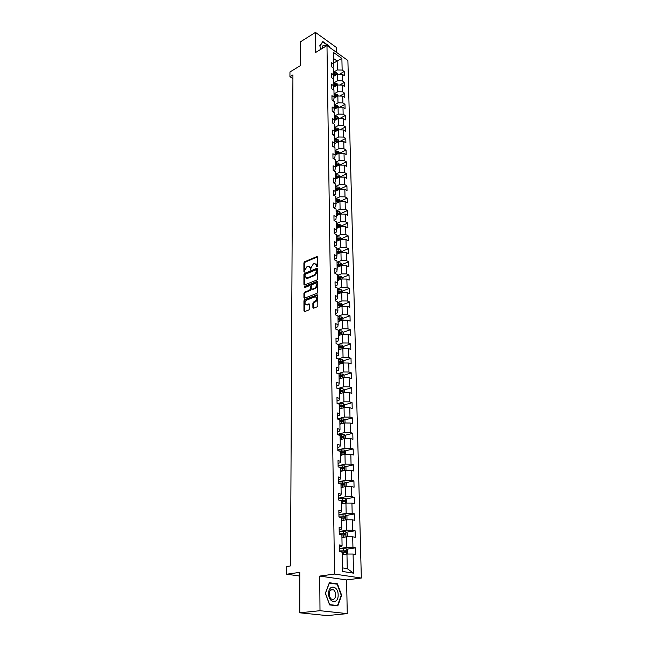 <?xml version="1.0" encoding="UTF-8"?>
<svg xmlns="http://www.w3.org/2000/svg" width="648" height="648" viewBox="0 0 648 648"><rect width="100%" height="100%" fill="white"/><g stroke="black" fill="none" stroke-linecap="round" stroke-linejoin="round"><path stroke-width="0.97" d="M317.042 266.846L317.52 266.053L317.447 257.167L316.751 256.624L304.576 261.792L303.904 262.902L303.912 271.714L304.39 272.103L304.852 270.175L307.006 266.611L308.019 266.19L310.19 267.948L310.676 269.487L311.145 267.551L313.308 263.971L314.337 263.542L316.548 265.299L317.042 266.846M312.903 307.565L313.608 308.181L317.139 306.836L317.836 305.694L317.747 295.423L317.131 294.808L304.625 299.676L303.944 300.802L303.961 310.967L304.576 311.591L308.845 309.979L309.533 308.845L309.517 304.463L308.902 303.839L306.545 304.73C304.382 303.88 304.447 302.324 306.731 300.056L315.139 296.808C317.326 297.675 317.261 299.238 314.944 301.514L313.567 302.041L312.879 303.175L312.903 307.565L313.624 308.173M336.288 52.205L336.191 47.328L315.463 32.4L300.235 41.974L300.218 65.748L289.964 71.969L289.931 76.707L292.937 74.901L290.531 565.923L286.716 566.49L286.667 574.209L299.781 576.056M319.999 610.7L347.255 613.615L346.591 579.928L319.731 576.072L319.999 610.7L299.757 612.797L299.789 572.362L286.667 574.209M319.731 576.072L334.546 574.071L326.981 45.554L347.895 60.507L361.333 578.04L334.546 574.071M315.463 32.4L315.617 52.488L326.981 45.554M316.929 279.985L317.617 278.851L317.536 268.855L316.961 268.264L304.592 273.375L303.92 274.485L303.928 284.391L304.503 284.99L316.929 279.985M317.642 282.05L317.723 292.183L317.034 293.325L304.544 298.202L303.944 297.594L303.936 293.285L304.617 292.167L309.598 290.183L310.287 289.057L310.271 286.205L309.679 285.598L304.341 287.728L304.406 286.521L316.945 281.475L317.642 282.05M347.255 613.615L327.094 615.6L299.757 612.797M355.509 547.852L352.941 547.382L352.698 536.803L355.258 537.289L355.104 530.744L352.553 530.234L352.318 519.809L354.861 520.344L354.707 513.896L352.172 513.346L351.937 503.075L354.464 503.658L354.31 497.3L351.791 496.708L351.564 486.591L354.067 487.207L353.921 480.946L351.419 480.314L351.2 470.343L353.687 471.007L353.541 464.835L351.054 464.162L350.835 454.337L353.306 455.042L353.16 448.959L350.698 448.246L350.479 438.566L352.933 439.304L352.787 433.31L350.341 432.556L350.123 423.023L352.561 423.792L352.423 417.887L349.993 417.101L349.782 407.697L352.204 408.507L352.067 402.683L349.645 401.857L349.442 392.591L351.84 393.433L351.71 387.69L349.304 386.84L349.102 377.695L351.491 378.578L351.354 372.916L348.972 372.025L348.77 363.018L351.143 363.925L351.014 358.344L348.64 357.421L348.446 348.535L350.803 349.475L350.665 343.975L348.316 343.019L348.122 334.255L350.463 335.227L350.333 329.8L347.992 328.82L347.798 320.177L350.131 321.173L350.001 315.819L347.676 314.807L347.49 306.285L349.799 307.314L349.669 302.025L347.369 300.988L347.174 292.58L349.475 293.633L349.353 288.425L347.061 287.356L346.874 279.061L349.151 280.147L349.029 275.003L346.753 273.91L346.567 265.721L348.835 266.83L348.713 261.76L346.453 260.642L346.275 252.566L348.527 253.7L348.405 248.686L346.162 247.544L345.975 239.574L348.219 240.732L348.098 235.791L345.862 234.625L345.692 226.76L347.911 227.942L347.798 223.066L345.578 221.875L345.4 214.107L347.611 215.314L347.498 210.503L345.295 209.288L345.117 201.625L347.32 202.848L347.207 198.094L345.011 196.862L344.841 189.297L347.028 190.544L346.915 185.855L344.736 184.599L344.566 177.123L346.737 178.394L346.623 173.761L344.461 172.489L344.291 165.11L346.453 166.398L346.34 161.83L344.193 160.534L344.023 153.252L346.17 154.556L346.064 150.044L343.926 148.724L343.764 141.531L345.894 142.86L345.789 138.405L343.659 137.068L343.497 129.964L345.619 131.309L345.514 126.911L343.399 125.558L343.238 118.544L345.352 119.904L345.246 115.555L343.14 114.186L342.986 107.252L345.084 108.637L344.979 104.344L342.889 102.951L342.735 96.107L344.817 97.508L344.712 93.263L342.638 91.854L342.484 85.099L344.558 86.508L344.453 82.32L342.387 80.895L342.241 74.22L344.299 75.646L344.201 71.507L342.144 70.065L341.885 58.417L333.283 52.285L333.485 64.006L331.387 62.532L331.452 66.72L333.566 68.186L333.68 74.901L331.565 73.443L331.638 77.679L333.761 79.129L333.882 85.933L331.752 84.491L331.825 88.776L333.955 90.21L334.076 97.095L331.938 95.669L332.011 100.011L334.157 101.428L334.279 108.402L332.124 106.993L332.197 111.383L334.36 112.784L334.481 119.848L332.319 118.454L332.392 122.909L334.562 124.286L334.692 131.439L332.513 130.07L332.586 134.573L334.773 135.934L334.903 143.176L332.708 141.823L332.78 146.383L334.984 147.728L335.113 155.058L332.902 153.73L332.983 158.355L335.194 159.675L335.324 167.103L333.104 165.791L333.185 170.473L335.413 171.777L335.543 179.302L333.307 178.006L333.388 182.752L335.632 184.032L335.761 191.654L333.518 190.382L333.599 195.186L335.85 196.449L335.988 204.169L333.728 202.929L333.809 207.789L336.077 209.029L336.215 216.853L333.939 215.63L334.02 220.563L336.304 221.778L336.442 229.7L334.149 228.509L334.23 233.507L336.531 234.689L336.676 242.725L334.368 241.55L334.449 246.621L336.766 247.779L336.911 255.928L334.587 254.777L334.676 259.913L337.001 261.047L337.146 269.301L334.814 268.183L334.903 273.383L337.244 274.493L337.389 282.86L335.04 281.767L335.129 287.04L337.486 288.125L337.632 296.606L335.267 295.545L335.356 300.891L337.73 301.944L337.883 310.546L335.502 309.509L335.591 314.928L337.981 315.957L338.135 324.672L335.737 323.668L335.826 329.168L338.232 330.164L338.394 339.001L335.98 338.029L336.069 343.602L338.491 344.566L338.653 353.533L336.223 352.593L336.312 358.247L338.75 359.178L338.912 368.275L336.466 367.359L336.563 373.102L339.017 374.001L339.179 383.227L336.717 382.344L336.814 388.168L339.285 389.035L339.455 398.39L336.968 397.548L337.065 403.453L339.56 404.279L339.722 413.772L337.227 412.962L337.325 418.956L339.836 419.75L340.006 429.389L337.486 428.612L337.584 434.695L340.111 435.456L340.289 445.233L337.754 444.496L337.851 450.668L340.394 451.389L340.573 461.303L338.021 460.615L338.126 466.876L340.686 467.556L340.864 477.625L338.288 476.969L338.402 483.327L340.978 483.967L341.156 494.189L338.572 493.582L338.677 500.029L341.277 500.629L341.456 511.005L338.847 510.438L338.961 516.991L341.577 517.541L341.763 528.08L339.139 527.553L339.244 534.211L341.885 534.721L342.071 545.422L339.422 544.944L339.536 551.699L342.193 552.161L342.541 571.479L353.524 573.148L353.087 554.048L355.671 554.494L355.509 547.852L346.656 549.229M341.933 537.581L346.623 536.795L346.834 547.382L339.487 548.54M339.455 546.815L341.682 546.458L342.071 545.422M346.834 547.382L352.941 547.382M346.623 536.795L352.698 536.803M341.634 520.652L346.283 519.801L346.494 530.234L339.204 531.49M339.171 529.602L341.375 529.222L341.763 528.08M346.494 530.234L352.553 530.234M346.283 519.801L352.318 519.809M341.334 503.974L345.951 503.067L346.154 513.337L338.92 514.69M338.888 512.649L341.075 512.236L341.456 511.005M346.154 513.337L352.172 513.346M345.951 503.067L351.937 503.075M341.042 487.539L345.619 486.575L345.821 496.692L338.645 498.142M338.604 495.955L340.783 495.509L341.156 494.189M345.821 496.692L351.791 496.708M345.619 486.575L351.564 486.591M340.751 471.355L345.295 470.327L345.497 480.298L338.369 481.837M338.337 479.504L340.492 479.034L340.864 477.625M345.497 480.298L351.419 480.314M345.295 470.327L351.2 470.343M340.467 455.398L344.979 454.321L345.173 464.146L338.102 465.774M338.062 463.296L340.208 462.802L340.573 461.303M345.173 464.146L351.054 464.162M344.979 454.321L350.835 454.337M340.184 439.676L344.663 438.542L344.858 448.222L337.843 449.939M337.794 447.331L339.925 446.804L340.289 445.233M344.858 448.222L350.698 448.246M344.663 438.542L350.479 438.566M339.908 424.181L344.355 422.99L344.542 432.532L337.584 434.338M337.535 431.592L339.641 431.041L340.006 429.389M344.542 432.532L350.341 432.556M344.355 422.99L350.123 423.023M339.755 408.872L344.048 407.665L344.234 417.069L337.325 418.956L343.634 418.964L344.987 420.366L345.044 422.998M337.276 416.081L339.374 415.506L339.722 413.772M344.234 417.069L349.993 417.101M344.048 407.665L349.782 407.697M339.374 393.846L343.748 392.558L343.934 401.825L337.624 403.631M337.025 400.796L339.098 400.197L339.455 398.39M343.934 401.825L349.645 401.857M343.748 392.558L349.442 392.591M339.106 378.999L343.448 377.663L343.634 386.799L337.859 388.533M336.774 385.722L338.831 385.098L339.179 383.227M343.634 386.799L349.304 386.84M343.448 377.663L349.102 377.695M338.847 364.354L343.156 362.977L343.335 371.984L338.045 373.645M336.523 370.867L338.572 370.219L338.912 368.275M343.335 371.984L348.972 372.025M343.156 362.977L348.77 363.018M338.588 349.92L342.873 348.494L343.051 357.38L338.183 358.96M336.28 356.214L338.313 355.55L338.653 353.533M343.051 357.38L348.64 357.421M342.873 348.494L348.446 348.535M338.329 335.68L342.589 334.214L342.76 342.978L338.288 344.485M336.037 341.771L338.054 341.083L338.394 339.001M342.76 342.978L348.316 343.019M342.589 334.214L348.122 334.255M338.086 321.643L342.306 320.128L342.476 328.771L338.24 330.261M335.802 327.532L337.802 326.819L338.135 324.672M342.476 328.771L347.992 328.82M342.306 320.128L347.798 320.177M337.835 307.792L342.031 306.229L342.201 314.758L337.989 316.289M335.567 313.478L337.559 312.749L337.883 310.546M342.201 314.758L347.676 314.807M342.031 306.229L347.49 306.285M337.592 294.119L341.755 292.523L341.925 300.939L337.738 302.511M335.34 299.619L337.308 298.874L337.632 296.606M341.925 300.939L347.369 300.988M341.755 292.523L347.174 292.58M337.349 280.641L341.488 279.005L341.65 287.307L337.503 288.919M335.105 285.954L337.073 285.185L337.389 282.86M341.65 287.307L347.061 287.356M341.488 279.005L346.874 279.061M337.114 267.341L341.221 265.664L341.383 273.853L337.26 275.505M334.886 272.468L336.83 271.682L337.146 269.301M341.383 273.853L346.753 273.91M341.221 265.664L346.567 265.721M336.879 254.21L340.961 252.501L341.123 260.577L337.025 262.27M334.66 259.159L336.596 258.358L336.911 255.928M341.123 260.577L346.453 260.642M340.961 252.501L346.275 252.566M336.652 241.259L340.702 239.509L340.856 247.487L336.79 249.213M334.441 246.038L336.361 245.211L336.676 242.725M340.856 247.487L346.162 247.544M340.702 239.509L345.975 239.574M336.417 228.469L340.443 226.695L340.605 234.56L336.563 236.318M334.23 233.078L336.134 232.243L336.442 229.7M340.605 234.56L345.862 234.625M340.443 226.695L345.692 226.76M336.199 215.857L340.192 214.043L340.346 221.802L336.336 223.601M334.012 220.296L335.907 219.437L336.215 216.853M340.346 221.802L345.578 221.875M340.192 214.043L345.4 214.107M335.972 203.399L339.941 201.552L340.095 209.215L336.11 211.046M333.801 207.676L335.688 206.809L335.988 204.169M340.095 209.215L345.295 209.288M339.941 201.552L345.117 201.625M335.753 191.103L339.698 189.224L339.852 196.79L335.891 198.644M333.623 195.21L335.47 194.335L335.761 191.654M339.852 196.79L345.011 196.862M339.698 189.224L344.841 189.297M335.534 178.961L339.455 177.05L339.601 184.526L335.672 186.413M333.558 182.849L335.251 182.023L335.543 179.302M339.601 184.526L344.736 184.599M339.455 177.05L344.566 177.123M335.324 166.973L339.22 165.038L339.366 172.409L335.453 174.328M333.477 170.643L335.032 169.873L335.324 167.103M339.366 172.409L344.461 172.489M339.22 165.038L344.291 165.11M335.105 155.139L338.977 153.171L339.123 160.453L335.243 162.405M333.396 158.598L334.822 157.877L335.113 155.058M339.123 160.453L344.193 160.534M338.977 153.171L344.023 153.252M334.87 143.467L338.75 141.45L338.888 148.643L335.032 150.619M333.307 146.707L334.611 146.027L334.903 143.176L335.567 143.103M338.888 148.643L343.926 148.724M338.75 141.45L343.764 141.531M334.643 131.933L338.515 129.883L338.661 136.987L334.822 138.988M333.21 134.962L334.409 134.33L334.692 131.439M338.661 136.987L343.659 137.068M338.515 129.883L343.497 129.964M334.417 120.544L338.288 118.454L338.426 125.469L334.619 127.502M333.113 123.363L334.206 122.78L334.481 119.848M338.426 125.469L343.399 125.558M338.288 118.454L343.238 118.544M334.198 109.293L338.062 107.171L338.199 114.097L334.417 116.154M333.015 111.918L334.004 111.375L334.279 108.402M338.199 114.097L343.14 114.186M338.062 107.171L342.986 107.252M333.979 98.18L337.843 96.017L337.981 102.862L334.214 104.944M332.91 100.602L333.801 100.108L334.076 97.095M337.981 102.862L342.889 102.951M337.843 96.017L342.735 96.107M333.769 87.205L337.624 85.01L337.754 91.765L334.02 93.871M332.797 89.432L333.607 88.978L333.882 85.933M337.754 91.765L342.638 91.854M337.624 85.01L342.484 85.099M333.558 76.359L337.406 74.123L337.535 80.806L333.825 82.936M332.691 78.4L333.412 77.979L333.68 74.901M337.535 80.806L342.387 80.895M337.406 74.123L342.241 74.22M333.477 63.221L337.146 61.05L337.325 69.976L333.631 72.13M332.578 67.497L333.218 67.117L333.485 64.006M337.325 69.976L342.144 70.065M333.388 58.401L337.146 61.05L341.885 58.417M346.591 579.928L361.333 578.04M289.931 76.707L292.92 78.659M342.476 567.883L347.255 568.636L346.964 554.056L342.241 554.769M347.255 568.636L353.524 573.148M346.964 554.056L353.087 554.048M339.593 74.164L344.201 71.507M339.665 85.042L344.453 82.32M339.722 96.05L344.712 93.263M339.771 107.195L344.979 104.344M339.811 118.479L345.246 115.555M339.844 129.908L345.514 126.911M339.868 141.475L345.789 138.405M339.876 153.187L346.064 150.044M339.876 165.046L346.34 161.83M340.062 176.961L346.623 173.761M340.305 188.997L346.915 185.855M340.556 201.188L347.207 198.094M340.808 213.54L347.498 210.503M341.059 226.047L347.798 223.066M341.318 238.723L348.098 235.791M341.577 251.562L348.405 248.686M317.439 268.483L316.961 268.264M341.836 264.57L348.713 261.76M342.104 277.749L349.029 275.003M342.371 291.106L349.353 288.425M342.679 306.237L342.646 304.649L349.669 302.025M339.916 319.456L340.556 319.221M342.889 318.379L350.001 315.819M339.755 333.477L340.775 333.121M343.132 332.303L350.333 329.8M339.479 347.725L340.978 347.223M343.375 346.413L350.665 343.975M339.155 362.167L341.156 361.519M343.626 360.725L351.014 358.344M339.066 376.723L341.294 376.034M343.869 375.233L351.354 372.916M339.325 391.368L341.302 390.776M344.12 389.942L351.71 387.69M339.593 406.215L341.115 405.786M344.372 404.862L352.067 402.683M339.86 421.281L340.783 421.03M344.631 419.993L352.423 417.887M344.882 435.335L352.787 433.31M345.133 450.903L353.16 448.959M345.392 466.698L353.541 464.835M345.643 482.72L353.921 480.946M345.894 498.984L354.31 497.3M346.154 515.484L354.707 513.896M346.405 532.227L355.104 530.744M329.63 47.442L329.111 46.057L322.858 41.577L319.764 45.781L321.027 49.183M337.802 605.864L341.65 595.31L337.462 583.848L329.354 582.73L325.361 593.252L329.621 604.924L337.802 605.864M336.02 584.034L337.462 583.848M341.221 595.358L341.65 595.31M317.204 266.741L317.196 265.607L315.932 263.712M309.59 266.36L310.838 268.256L310.846 269.382M316.751 256.624L317.399 256.932L305.216 262.1L304.552 263.209L304.568 271.982L303.912 271.714M317.504 268.596L305.24 273.675L304.568 274.784L304.625 284.95M316.58 270.184L316.094 269.787L305.338 274.234L304.868 276.226L306.69 278.138L314.41 275.011L316.589 271.407L316.58 270.184L317.228 270.483L316.524 269.924M306.139 278.154L307.338 278.429L307.039 278.024M317.228 270.483L317.236 271.706L315.058 275.311L307.687 278.324M310.181 285.825L310.927 286.497L310.935 289.348L310.254 290.474L305.273 292.451L304.592 293.568L304.649 298.169M316.945 281.475L317.593 281.775L305.062 286.813L304.584 287.631M314.823 288.117C317.107 285.881 317.188 284.326 315.058 283.459L311.915 284.691L311.234 285.825L311.243 288.676L312.498 289.583L311.939 289.259L314.823 288.117L315.479 288.409C317.601 286.554 317.828 284.999 316.151 283.727M315.479 288.409L312.595 289.551M316.256 297.059C317.974 298.355 317.755 299.935 315.6 301.798L314.223 302.324L313.535 303.458L313.559 307.849M306.099 304.771L307.201 305.014L306.747 304.665M308.829 303.863L309.461 304.139L307.403 304.949M317.042 294.832L317.698 295.124L305.289 299.959L304.609 301.085L304.673 311.558M337.843 74.131L336.847 72.843L333.639 72.576M334.23 75.97L333.582 76.035M336.782 74.488L336.369 73.904L333.663 73.88M333.68 74.593L336.369 73.904M333.68 74.714L336.369 74.731M322.412 42.185L322.834 41.926L328.892 46.267L329.225 47.158M319.837 45.992L322.834 41.926M326.057 46.113C323.506 44.558 322.267 45.32 322.331 48.389M324.065 47.328L322.866 48.065M338.143 594.905C338.248 585.46 328.334 584.083 328.641 593.706C328.544 603.329 338.556 604.463 338.143 594.905M335.696 594.832C335.575 592.458 334.805 590.757 333.388 589.721C330.934 588.781 329.532 590.215 329.184 594.014C329.297 596.379 330.059 598.08 331.468 599.133C333.955 600.08 335.364 598.647 335.696 594.832M329.581 604.608L325.458 593.309L329.33 583.111L337.179 584.188L341.245 595.301L337.511 605.515L329.508 604.616M336.11 605.669L337.511 605.515M338.118 85.018L337.057 83.657L333.833 83.381M334.441 86.816L333.793 86.889M337.001 85.358L336.571 84.734L333.858 84.71M333.866 85.406L336.571 84.734M333.874 85.552L336.587 85.568M338.402 96.034L337.3 94.624L334.028 94.325M334.66 97.799L334.004 97.872M337.211 96.374L336.79 95.693L334.052 95.669M334.068 96.358L336.79 95.693M334.068 96.52L336.879 96.56M337.3 94.624L337.333 96.309M338.653 107.179L337.486 105.665L334.222 105.405M334.886 108.921L334.222 108.986M337.414 107.528L337.001 106.782L334.247 106.758M334.263 107.438L337.001 106.782M334.263 107.617L337.154 107.673M338.88 118.463L337.705 116.875L334.425 116.616M335.105 120.172L334.449 120.245M337.592 118.835L337.219 118.009L334.449 117.985M334.465 118.665L337.219 118.009M334.465 118.859L337.454 118.908M339.115 129.892L337.932 128.215L334.627 127.964M335.34 131.568L334.668 131.633M334.668 130.24L337.624 130.288L337.438 129.373L334.651 129.357M334.668 130.021L337.438 129.373M339.341 141.467L338.151 139.709L334.83 139.458M334.878 141.758L337.843 141.807L337.665 140.883L334.862 140.867M334.87 141.523L337.665 140.883M339.584 153.179L338.386 151.34L335.04 151.089M335.81 154.783L335.105 154.848M335.081 153.422L338.062 153.471L337.883 152.539L335.065 152.515M335.081 153.163L337.883 152.539M339.819 165.046L338.612 163.118L335.251 162.875M336.045 166.609L335.316 166.682M335.291 165.232L338.28 165.281L338.118 164.341L335.275 164.317M335.291 164.957L338.118 164.341M340.062 177.058L338.847 175.041L335.462 174.806M336.296 178.589L335.534 178.662M335.51 177.196L338.507 177.236L338.345 176.288L335.494 176.272M335.502 176.896L338.345 176.288M340.313 189.232L339.082 187.126L335.68 186.891M336.547 190.723L335.745 190.796M335.721 189.313L338.734 189.354L338.58 188.39L335.704 188.374M335.721 188.989L338.58 188.39M340.565 201.56L339.325 199.357L335.899 199.13M336.798 203.01L335.972 203.083M335.939 201.585L338.961 201.617L338.815 200.645L335.923 200.629M335.931 201.236L338.815 200.645M340.816 214.051L339.568 211.75L336.118 211.531M337.065 215.46L336.191 215.533M336.166 214.01L339.196 214.051L339.058 213.062L336.142 213.046M336.158 213.646L339.058 213.062M341.067 226.703L341.051 225.763L339.811 224.305L336.344 224.087M337.333 228.072L336.417 228.153M336.385 226.606L339.431 226.638L339.301 225.642L336.369 225.634M336.377 226.217L339.301 225.642M341.334 239.517L341.31 238.48L340.095 237.063L336.571 236.812M337.6 240.845L336.644 240.926M336.612 239.363L339.665 239.396L339.544 238.391L336.596 238.375M336.612 238.95L339.544 238.391M340.095 237.063L340.151 239.752M341.593 252.509L341.569 251.367L340.313 249.917L336.798 249.707M337.883 253.789L336.871 253.87M336.847 252.291L339.908 252.315L339.795 251.303L336.83 251.286M336.839 251.845L339.795 251.303M341.861 265.672L341.836 264.425L340.573 262.975L337.033 262.772M338.167 266.911L337.106 266.992M337.082 265.388L340.151 265.413L340.046 264.384L337.057 264.376M337.073 264.919L340.046 264.384M342.128 279.013L342.104 277.652L340.832 276.21L337.268 276.007M338.459 280.203L337.349 280.284M337.316 278.656L340.394 278.681L340.305 277.644L337.3 277.636M337.308 278.17L340.305 277.644M342.403 292.531L342.371 291.065L341.099 289.616L337.511 289.421M338.758 293.674L337.584 293.763M337.559 292.11L340.646 292.135L340.565 291.082L337.535 291.074M337.543 291.592L340.565 291.082M342.646 304.649L341.358 303.207L337.754 303.021M339.074 307.33L337.827 307.419M337.802 305.751L340.897 305.767L340.832 304.698L337.778 304.69M337.786 305.2L340.832 304.698M342.962 320.128L342.93 318.427L341.634 316.985L337.997 316.807M339.39 321.173L338.078 321.262M338.045 319.569L341.156 319.586L341.099 318.508L338.029 318.5M338.037 318.994L341.099 318.508M343.246 334.214L343.213 332.392L341.909 330.958L338.248 330.78M338.296 333.582L339.69 333.485L339.722 335.202L338.329 335.3M339.69 333.485L341.415 333.59L341.366 332.505L338.272 332.497M338.288 332.975L341.366 332.505M343.537 348.494L343.497 346.55L342.185 345.117L338.499 344.947M340.054 349.434L338.58 349.531M338.548 347.782L341.674 347.79L341.642 346.688L338.531 346.688M338.54 347.15L341.642 346.688M343.829 362.977L343.788 360.904L342.468 359.478L338.75 359.308M340.403 363.86L338.839 363.957M338.807 362.192L341.942 362.192L341.917 361.082L338.783 361.074M338.791 361.527L341.917 361.082M344.129 377.663L344.08 375.451L342.752 374.034L338.734 373.896M340.759 378.489L339.098 378.586M339.066 376.796L342.225 376.796L342.209 375.67L339.042 375.662M339.05 376.099L342.201 375.67M344.428 392.558L344.38 390.218L343.043 388.8L338.353 388.703M341.123 393.328L339.366 393.425M339.333 391.611L342.509 391.611L342.509 390.469L339.309 390.461M339.317 390.882L342.509 390.469M344.736 407.665L344.687 405.186L343.335 403.769L337.892 403.728M341.504 408.378L339.633 408.475M339.601 406.628L342.8 406.636L342.816 405.478L339.576 405.47M339.584 405.875L342.816 405.478M341.893 423.646L339.9 423.743M339.868 421.872L343.092 421.872L343.124 420.698L339.852 420.69M339.852 421.079L342.039 420.998L342.573 421.686M345.36 438.542L345.303 435.772L343.934 434.371L337.584 434.371M342.298 439.142L340.176 439.231M340.589 439.571L340.184 439.595M340.143 437.327L343.391 437.327L343.432 436.145L340.127 436.136M340.127 436.501L342.346 436.428L342.873 437.133M345.676 454.321L345.619 451.397L344.242 450.004L337.843 450.004M342.719 454.856L340.459 454.945M341.042 455.26L340.467 455.293M340.427 453.017L343.699 453.017L343.748 451.818L340.403 451.802M340.411 452.15L342.654 452.077L343.173 452.806M346 470.327L345.943 467.249L344.55 465.863L338.11 465.872M343.165 470.813L340.743 470.885M341.52 471.177L340.751 471.218M340.71 468.933L344.007 468.925L344.064 467.71L340.686 467.694M340.694 468.034L342.97 467.961L343.472 468.707M346.105 486.575L346.267 483.335L344.866 481.958L338.377 481.966M343.618 486.996L341.034 487.061M342.047 487.328L341.034 487.377M340.994 485.077L344.315 485.077L344.396 483.845L340.508 483.854M340.978 484.145L343.294 484.08L343.78 484.85M346.235 503.067L346.599 499.665L345.19 498.288L338.645 498.304M344.104 503.431L341.326 503.48M342.614 503.723L341.334 503.771M341.285 501.471L344.631 501.463L344.72 500.224L339.698 500.264M340.783 500.515L343.618 500.442L344.088 501.228M346.372 519.801L346.996 519.453L346.931 516.237L345.514 514.868L338.92 514.885M344.606 520.109L341.626 520.15M343.246 520.352L341.626 520.417M341.585 518.108L344.955 518.1L345.052 516.837L338.961 516.918M339.771 517.161L343.78 517.023L344.404 517.849M346.502 536.819L347.336 536.325L347.271 533.061L345.846 531.692L339.204 531.716M343.918 537.249L341.925 537.314M345.149 537.046L341.925 537.071M341.885 534.997L345.287 534.981L345.392 533.709L339.236 533.782M339.244 534.033L344.096 533.871L344.72 534.721M346.623 554.105L347.684 553.449L347.62 550.136L346.178 548.783L339.487 548.799M344.582 554.413L342.233 554.469M345.724 554.243L342.233 554.243M342.087 552.145L345.611 552.128L345.74 550.841L339.528 550.897M339.528 551.132L344.42 550.978L345.044 551.853M317.196 265.607L316.548 265.299M310.829 269.398L310.198 269.098M310.838 268.256L310.19 267.948M304.552 263.209L303.904 262.902M305.216 262.1L304.576 261.792M317.188 266.757L316.556 266.458M304.584 284.683L303.928 284.391M304.568 274.784L303.92 274.485M305.24 273.675L304.592 273.375M317.496 268.604L316.84 268.296M315.058 275.311L314.41 275.011M317.236 271.706L316.589 271.407M304.601 297.877L303.944 297.594M304.592 293.568L303.936 293.285M305.273 292.451L304.617 292.167M310.254 290.474L309.598 290.183M310.935 289.348L310.287 289.057M310.927 286.497L310.271 286.205M305.062 286.813L304.406 286.521M313.535 303.458L312.879 303.175M314.223 302.324L313.567 302.041M315.6 301.798L314.944 301.514M304.625 311.243L303.961 310.967M304.609 301.085L303.944 300.802M305.289 299.959L304.625 299.676M336.903 74.415L336.871 72.884M334.878 73.751L334.854 72.438M334.911 75.573L334.894 74.577M337.114 85.293L337.082 83.689M335.081 84.572L335.057 83.252M335.113 86.435L335.097 85.415M335.283 95.531L335.259 94.195M335.316 97.435L335.3 96.382M337.551 107.455L337.519 105.697M335.486 106.628L335.462 105.268M335.526 108.564L335.502 107.487M337.77 118.738L337.738 116.907M335.696 117.855L335.672 116.486M335.737 119.831L335.713 118.73M337.997 130.159L337.956 128.255M335.907 129.227L335.883 127.834M335.948 131.244L335.923 130.11M338.224 141.726L338.183 139.741M336.118 140.738L336.093 139.328M336.158 142.795L336.134 141.629M338.45 153.438L338.41 151.373M336.336 152.393L336.312 150.968M336.377 154.491L336.353 153.293M338.685 165.297L338.645 163.15M336.555 164.195L336.531 162.753M336.596 166.342L336.571 165.11M338.92 177.309L338.88 175.082M336.774 176.151L336.749 174.685M336.814 178.338L336.79 177.074M339.163 189.475L339.115 187.159M337.001 188.252L336.976 186.77M337.041 190.488L337.017 189.192M339.406 201.803L339.358 199.398M337.227 200.516L337.203 199.009M337.268 202.792L337.244 201.463M339.649 214.286L339.601 211.791M337.454 212.933L337.43 211.41M337.503 215.258L337.478 213.897M339.892 226.938L339.844 224.346M337.689 225.512L337.665 223.973M337.738 227.894L337.705 226.492M337.924 238.261L337.9 236.698M337.973 240.683L337.948 239.25M340.403 252.736L340.346 249.95M338.167 251.181L338.135 249.593M338.207 253.651L338.183 252.177M340.662 265.891L340.605 263.007M338.41 264.263L338.377 262.659M338.459 266.79L338.426 265.275M340.921 279.231L340.864 276.242M338.653 277.522L338.621 275.902M338.702 280.106L338.669 278.551M341.188 292.742L341.132 289.656M338.904 290.968L338.872 289.324M338.953 293.601L338.92 292.005M341.456 306.439L341.391 303.248M339.155 304.592L339.123 302.924M339.204 307.282L339.171 305.645M341.731 320.331L341.666 317.026M339.406 318.403L339.382 316.71M339.463 321.149L339.431 319.472M342.006 334.409L341.942 330.99M339.665 332.4L339.641 330.683M342.29 348.689L342.217 345.149M339.933 346.591L339.9 344.849M339.981 349.434L339.949 347.692M342.573 363.164L342.5 359.51M340.2 360.985L340.168 359.219M340.249 363.868L340.216 362.094M342.857 377.841L342.784 374.066M340.467 375.573L340.435 373.791M340.524 378.497L340.492 376.707M343.148 392.729L343.076 388.832M340.743 390.371L340.71 388.565M340.799 393.344L340.767 391.522M341.407 390.785L342.484 390.461M343.448 407.835L343.367 403.809M341.018 405.389L340.986 403.542M341.075 408.394L341.042 406.547M341.69 405.778L342.776 405.47M343.748 423.152L343.667 418.997M341.302 420.609L341.269 418.746M341.358 423.662L341.326 421.791M341.974 420.989L343.076 420.69M344.056 438.696L343.966 434.403M341.585 436.055L341.553 434.16M341.642 439.15L341.609 437.254M342.266 436.412L343.367 436.136M344.363 454.467L344.274 450.036M341.877 451.729L341.844 449.809M341.933 454.872L341.901 452.944M342.557 452.069L343.675 451.802M344.679 470.464L344.59 465.896M342.176 467.629L342.136 465.677M342.233 470.813L342.193 468.86M342.857 467.953L343.983 467.694M344.995 486.705L344.906 481.99M342.468 483.764L342.436 481.78M342.533 486.996L342.492 485.012M343.165 484.064L344.291 483.821M345.319 503.188L345.222 498.32M342.776 500.135L342.735 498.126M342.833 503.423L342.8 501.406M343.472 500.418L344.606 500.191M345.651 519.923L345.554 514.901M343.084 516.756L343.043 514.723M343.14 520.093L343.108 518.044M343.78 517.023L344.93 516.812M345.983 536.909L345.878 531.733M343.391 533.628L343.359 531.562M343.456 537.014L343.416 534.94M344.096 533.871L345.254 533.677M346.324 554.153L346.218 548.816M343.715 550.76L343.675 548.654M343.772 554.194L343.74 552.088M344.42 550.978L345.587 550.8M317.366 256.811L316.888 256.584M307.338 278.429L306.69 278.138M312.498 289.583L311.842 289.291M317.552 281.678L317.05 281.443M307.201 305.014L306.545 304.73M309.42 304.066L308.902 303.839M317.658 295.043L317.131 294.808M322.931 47.92L323.911 47.32M330.472 590.069L333.388 589.721M341.14 376.002L342.209 375.67M342.039 420.989L343.124 420.698M342.346 436.42L343.432 436.145M342.654 452.077L343.748 451.818M342.97 467.961L344.064 467.71M343.294 484.08L344.396 483.845M343.618 500.442L344.72 500.224M343.942 517.047L345.052 516.837M344.274 533.903L345.392 533.709M344.615 551.011L345.74 550.841"/></g></svg>
